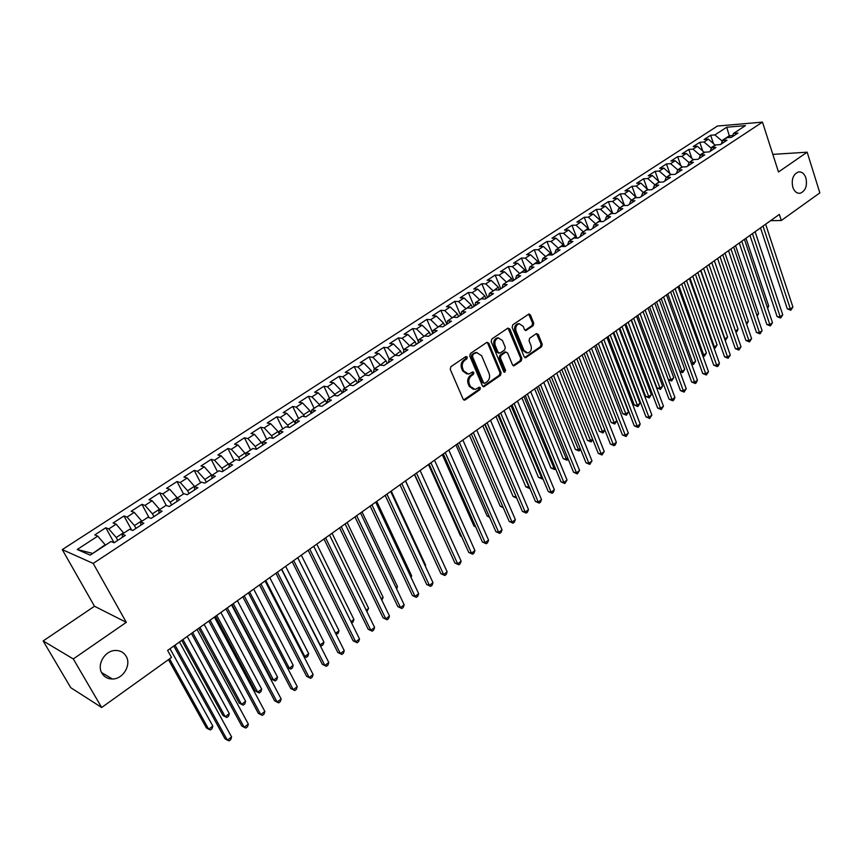 <?xml version="1.0" encoding="UTF-8"?>
<svg xmlns="http://www.w3.org/2000/svg" width="863" height="863" viewBox="0 0 863 863"><rect width="100%" height="100%" fill="white"/><g stroke="black" fill="none" stroke-linecap="round" stroke-linejoin="round"><path stroke-width="1.29" d="M467.304 357.077L465.837 356.57L450.928 366.656L450.238 369.288L463.14 399.202L465.243 399.882L479.914 389.677L480.389 387.865L479.353 387.207L475.125 389.472L470.378 386.484L469.321 384.003C468.221 380.615 468.943 377.832 471.5 375.664L473.399 374.359L473.873 372.536L472.816 371.877L468.641 374.111L463.798 371.079L462.73 368.577C461.619 365.157 462.341 362.374 464.909 360.205L466.829 358.911L467.304 357.077M466.959 374.024L462.665 370.939L461.597 368.447C460.486 365.027 461.209 362.244 463.776 360.087L465.696 358.792L465.88 356.538M463.711 399.914L478.771 389.526L478.997 387.336M473.431 389.364L469.245 386.333L468.188 383.862C467.088 380.475 467.811 377.692 470.357 375.524L472.266 374.229L472.471 372.007M792.795 187.239C794.424 191.651 796.927 193.646 800.303 193.226C805.578 190.863 807.455 185.793 805.923 177.994C804.316 173.539 801.792 171.532 798.361 171.974C793.097 174.358 791.242 179.45 792.795 187.239M101.963 673.28C104.326 677.088 107.81 678.987 112.417 679.008C123.031 679.181 131.597 664.909 126.149 656.268C123.765 652.363 120.205 650.432 115.448 650.475C104.952 650.411 96.451 664.693 101.963 673.28M533.107 325.75L533.766 323.226L530.432 314.952L528.954 313.992L512.805 324.79L512.147 327.347L524.186 356.797L525.621 357.724L541.586 346.775L542.234 344.261L538.253 334.38L536.301 333.657L529.688 338.199L529.03 340.734L531.025 345.653C531.942 349.396 530.885 351.856 527.832 353.021L523.992 350.518L516.085 331.144C515.146 327.401 516.193 324.941 519.213 323.754L523.183 326.311L524.488 329.547L525.955 330.497L533.107 325.75L531.942 325.664L532.59 323.14L528.641 314.1M779.343 214.445L167.616 650.432L171.51 657.455L101.672 707.498L73.29 658.944L126.3 622.342L93.182 563.42L762.471 122.115L778.491 171.985L807.164 152.19L819.85 192.881L781.306 220.497L779.343 214.445M488.771 343.183L486.721 342.449L470.464 353.442L469.774 356.052L482.406 385.826L483.873 386.753L500.475 375.373L501.133 372.805L488.771 343.183L486.991 342.298M491.834 338.986L507.789 328.188L509.806 328.932L521.878 358.393L521.22 360.939L513.97 365.826L512.525 364.898L507.595 352.978L505.578 352.255L501.069 355.351L500.411 357.918L505.578 370.356L504.715 372.309L503.69 371.662L491.166 341.565L491.834 338.986M93.182 563.42L62.265 549.602L717.39 126.063L762.471 122.115M676.312 173.528L677.692 170.033L682.018 169.784L675.082 174.337L670.778 174.563L666.139 177.605L670.443 177.39L663.431 181.985L659.138 182.19L654.445 185.265L658.739 185.07L651.651 189.731L647.369 189.903L642.622 193.021L646.905 192.848L639.731 197.551L635.47 197.713L630.67 200.852L634.931 200.712L627.681 205.47L623.42 205.599L618.566 208.781L622.816 208.663L615.481 213.485L611.241 213.582L606.333 216.807L610.562 216.71L603.14 221.586L598.922 221.662L593.949 224.919L598.156 224.855L590.648 229.785L586.452 229.838L581.425 233.129L585.61 233.096L578.016 238.091L573.841 238.102L568.749 241.446L572.924 241.435L565.233 246.484L561.069 246.473L555.923 249.849L560.076 249.871L552.288 254.984L548.145 254.941L542.935 258.361L547.066 258.415L539.192 263.582L535.071 263.517L529.806 266.969L533.906 267.055L525.934 272.287L521.845 272.19L516.506 275.685L520.594 275.804L512.525 281.101L508.447 280.96L503.043 284.51L507.11 284.661L498.933 290.022L494.887 289.849L489.418 293.442L493.453 293.625L485.189 299.051L481.166 298.846L475.621 302.481L479.634 302.697L471.263 308.199L467.271 307.962L461.662 311.629L465.642 311.888L457.163 317.455L453.194 317.185L447.519 320.907L451.478 321.187L442.892 326.829L438.954 326.516L433.204 330.292L437.131 330.615L428.436 336.322L424.52 335.977L418.706 339.795L422.6 340.151L413.798 345.934L409.914 345.556L404.013 349.418L407.886 349.817L398.965 355.675L395.114 355.254L389.137 359.17L392.978 359.612L383.949 365.545L380.13 365.081L374.078 369.04L377.886 369.526L368.728 375.534L364.941 375.027L358.814 379.051L362.589 379.569L353.312 385.664L349.558 385.114L343.345 389.181L347.088 389.752L337.692 395.923L333.97 395.33L327.681 399.45L331.381 400.065L321.867 406.311L318.188 405.675L311.813 409.86L315.47 410.508L305.826 416.851L302.179 416.171L295.718 420.4L299.342 421.101L289.569 427.519L285.966 426.797L279.418 431.09L282.999 431.834L273.086 438.35L269.526 437.573L262.891 441.921L266.44 442.719L256.387 449.31L252.87 448.49L246.149 452.902L249.644 453.744L239.461 460.432L235.987 459.558L229.17 464.024L232.622 464.92L222.298 471.705L218.868 470.777L211.953 475.308L215.362 476.257L204.887 483.14L201.511 482.158L194.499 486.754L197.854 487.757L187.239 494.726L183.905 493.69L176.796 498.35L180.108 499.407L169.342 506.484L166.063 505.394L158.846 510.119L162.115 511.23L151.187 518.404L147.961 517.261L140.647 522.05L143.851 523.215L132.773 530.497L129.601 529.289L122.179 534.154L125.329 535.384L114.099 542.762L110.982 541.5L90.183 555.136L77.228 549.472L97.756 536.128L94.768 534.909L105.804 527.757L108.814 528.933L116.138 524.175L113.096 523.021L123.97 515.966L127.044 517.088L134.261 512.385L131.176 511.295L141.899 504.337L145.016 505.394L152.136 500.767L148.997 499.72L159.579 492.859L162.751 493.873L169.774 489.31L166.581 488.318L177.012 481.543L180.227 482.503L187.163 478.005L183.927 477.066L194.218 470.378L197.476 471.295L204.315 466.851L201.025 465.966L211.187 459.375L214.499 460.227L221.241 455.847L217.908 455.006L227.929 448.501L231.284 449.31L237.929 444.995L234.563 444.197L244.445 437.789L247.843 438.544L254.412 434.283L250.993 433.539L260.755 427.207L264.186 427.919L270.669 423.711L267.217 423.01L276.84 416.764L280.324 417.433L286.71 413.28L283.215 412.622L292.719 406.462L296.236 407.088L302.546 402.989L299.019 402.374L308.404 396.29L311.953 396.872L318.177 392.816L314.617 392.255L323.873 386.246L327.465 386.786L333.614 382.794L330.011 382.266L339.148 376.333L342.773 376.829L348.846 372.892L345.211 372.406L354.229 366.548L357.886 367.002L363.884 363.107L360.216 362.665L369.127 356.883L372.816 357.304L378.738 353.452L375.027 353.043L383.83 347.336L387.552 347.724L393.399 343.916L389.666 343.55L398.361 337.908L402.104 338.253L407.875 334.51L404.121 334.175L412.708 328.598L416.484 328.911L422.18 325.211L418.393 324.909L426.872 319.407L430.68 319.688L436.311 316.02L432.492 315.761L440.864 310.324L444.704 310.572L450.259 306.948L446.419 306.721L454.693 301.36L458.555 301.565L464.046 297.994L460.173 297.8L468.35 292.492L472.234 292.665L477.66 289.137L473.765 288.976L481.845 283.733L485.761 283.873L491.123 280.389L487.196 280.259L495.179 275.081L499.116 275.189L504.413 271.748L500.464 271.651L508.361 266.527L512.309 266.613L517.552 263.204L513.582 263.139L521.381 258.08L525.351 258.134L530.529 254.768L526.538 254.725L534.24 249.731L538.242 249.752L543.356 246.43L539.353 246.419L546.959 241.478L550.982 241.467L556.042 238.188L552.007 238.199L559.537 233.323L563.571 233.29L568.566 230.043L564.521 230.087L571.964 225.254L576.02 225.2L580.961 221.985L576.894 222.061L584.251 217.282L588.318 217.196L593.205 214.024L589.116 214.121L596.387 209.407L600.486 209.288L605.308 206.149L601.209 206.279L608.393 201.608L612.514 201.478L617.282 198.371L613.162 198.522L620.27 193.905L624.402 193.744L629.116 190.68L624.985 190.852L632.007 186.289L636.15 186.106L640.821 183.064L636.667 183.269L643.615 178.76L647.779 178.544L652.385 175.545L648.221 175.772L655.103 171.306L659.267 171.068L663.83 168.102L659.656 168.35L666.452 163.938L670.637 163.679L675.146 160.745L682.083 166.732L677.692 170.033L682.277 167.023L686.603 166.775L693.453 162.276L689.116 162.546L693.658 159.569L697.994 159.288L704.769 154.844L700.422 155.135L704.898 152.19L709.257 151.899L715.956 147.497L711.597 147.81L716.031 144.898L720.389 144.585L727.013 140.227L722.644 140.561L727.034 137.692L731.414 137.346L737.962 133.042L733.572 133.398L732.083 136.904M680.788 165.62L677.682 156.656L670.961 161.014L675.146 160.745M677.682 156.656L681.878 156.376L686.344 153.474L693.377 159.752M691.77 158.123L688.793 149.439L682.137 153.765L686.344 153.474M688.793 149.439L693 149.137L697.412 146.268L704.435 152.503M702.633 150.723L699.774 142.319L693.205 146.581L697.412 146.268M699.774 142.319L704.003 141.996L708.372 139.148L715.362 145.34M713.388 143.409L710.648 135.264L704.143 139.482L708.372 139.148M710.648 135.264L714.888 134.919L726.722 127.228L745.459 125.61L733.572 133.398M722.644 140.561L721.177 144.067M729.85 137.465L729.3 135.804L721.759 140.734L722.115 141.812M714.888 134.919L721.759 140.734M726.722 127.228L729.3 135.804L732.665 135.534M711.597 147.81L710.141 151.316M715.254 144.995L710.896 147.853L711.198 148.76M704.003 141.996L710.896 147.853M700.422 155.135L698.998 158.641M704.316 152.168L699.915 155.049L700.152 155.772M693 149.137L699.915 155.049M689.116 162.546L687.714 166.041M693.259 159.407L688.987 162.859M681.878 156.376L688.803 162.33M670.637 163.679L677.584 169.687M666.139 177.605L664.78 181.101M663.83 168.102L670.929 174.563M670.788 174.143L666.344 177.465M659.267 171.068L666.225 177.131M654.445 185.265L653.118 188.76M652.385 175.545L659.548 182.169M659.354 181.629L654.866 184.995M647.779 178.544L654.747 184.65M642.622 193.021L641.328 196.505M640.821 183.064L648.037 189.882M647.8 189.202L643.259 192.6M636.15 186.106L643.14 192.255M630.67 200.852L629.397 204.348M629.116 190.68L636.409 197.67M636.117 196.861L631.522 200.292M624.402 193.744L631.403 199.946M618.566 208.781L617.325 212.266M617.282 198.371L624.639 205.567M624.294 204.607L619.656 208.069M612.514 201.478L619.526 207.724M606.333 216.807L605.114 220.292M605.308 206.149L612.752 213.549M612.342 212.438L607.649 215.944M600.486 209.288L607.52 215.599M593.949 224.919L592.762 228.404M593.205 214.024L600.249 220.356L600.724 221.629M600.249 220.356L595.502 223.905M588.318 217.196L595.373 223.56M581.425 233.129L580.27 236.602M580.961 221.985L588.016 228.371L588.555 229.817M588.016 228.371L583.215 231.953M576.02 225.2L583.086 231.608M568.749 241.446L567.627 244.909M568.566 230.043L575.643 236.484L576.257 238.091M575.643 236.484L570.788 240.108M563.571 233.29L570.659 239.752M555.923 249.849L554.833 253.312M556.042 238.188L563.129 244.682L563.819 246.484M563.129 244.682L558.21 248.35M550.982 241.467L558.081 247.994M542.935 258.361L541.878 261.823M543.356 246.43L550.465 252.988L551.241 254.973M550.465 252.988L545.492 256.689M538.242 249.752L545.351 256.333M529.806 266.969L528.782 270.421M530.529 254.768L537.649 261.381L538.512 263.571M537.649 261.381L532.622 265.124M525.351 258.134L532.482 264.768M516.506 275.685L515.513 279.137M517.552 263.204L524.682 269.882L525.643 272.277M524.682 269.882L519.591 273.657M512.309 266.613L519.45 273.301M503.043 284.51L502.093 287.951M504.413 271.748L511.554 278.479L512.6 281.047M511.554 278.479L506.408 282.298M525.955 330.497L525.384 330.453M499.116 275.189L506.268 281.942M489.418 293.442L488.501 296.872M491.123 280.389L498.275 287.174L499.332 289.763M498.275 287.174L493.064 291.047M485.761 283.873L492.924 290.691M475.621 302.481L474.747 305.912M477.66 289.137L484.833 295.987L485.912 298.576M484.833 295.987L479.569 299.893M472.234 292.665L479.418 299.537M461.662 311.629L460.82 315.06M464.046 297.994L471.23 304.898L472.32 307.498M471.23 304.898L465.901 308.857M458.555 301.565L465.75 308.49M447.519 320.907L446.721 324.315M450.259 306.948L457.466 313.927L458.566 316.538M457.466 313.927L452.061 317.929M444.704 310.572L451.91 317.562M433.204 330.292L432.439 333.69M436.311 316.02L443.528 323.053L444.639 325.675M443.528 323.053L438.059 327.109M430.68 319.688L437.897 326.743M418.706 339.795L417.983 343.194M422.18 325.211L429.407 332.309L430.551 334.941M429.407 332.309L423.873 336.397M416.484 328.911L423.711 336.041M404.013 349.418L403.334 352.805M407.875 334.51L415.125 341.672L416.279 344.305M415.125 341.672L409.515 345.815M402.104 338.253L409.353 345.448M383.83 347.336L389.137 359.191L388.512 362.546M393.399 343.916L400.648 351.144L401.824 353.798M400.648 351.144L394.974 355.34M387.552 347.724L394.812 354.973M374.078 369.04L373.485 372.406M378.738 353.452L385.998 360.745L387.196 363.409M385.998 360.745L380.303 365.103M372.816 357.304L380.087 364.628M358.814 379.051L358.274 382.406M363.884 363.107L371.166 370.475L372.374 373.14M371.166 370.475L365.178 374.402L365.491 375.103M357.886 367.002L365.178 374.402M343.345 389.181L342.859 392.525M348.846 372.892L356.139 380.324L357.368 382.999M356.139 380.324L350.065 384.294L350.507 385.254M342.773 376.829L350.065 384.294M327.681 399.45L327.239 402.784M333.614 382.794L340.917 390.292L342.158 392.989M340.917 390.292L334.768 394.315L335.34 395.545M327.465 386.786L334.768 394.315M311.813 409.86L311.414 413.172M318.177 392.816L325.491 400.4L326.764 403.097M325.491 400.4L319.267 404.477L319.99 405.988M311.953 396.872L319.267 404.477M295.718 420.4L295.383 423.711L294.046 421.004L287.659 425.189L288.706 427.347M302.546 402.989L309.871 410.637L311.165 413.345M309.871 410.637L303.571 414.769L304.445 416.592M296.236 407.088L303.571 414.769M279.418 431.09L279.127 434.38M286.71 413.28L294.046 421.004M280.324 417.433L287.659 425.189M262.891 441.921L262.665 445.2M270.669 423.711L278.015 431.511L279.17 433.884M278.015 431.511L271.543 435.75L272.773 438.275M264.186 427.919L271.543 435.75M246.149 452.902L245.966 456.16M254.412 434.283L262.74 444.121M261.769 442.158L255.2 446.451L256.57 449.202M247.843 438.544L255.2 446.451M229.17 464.024L229.04 467.271M237.929 444.995L246.063 454.467M245.297 452.946L238.652 457.304L240.033 460.055M231.284 449.31L238.652 457.304M211.953 475.308L211.888 478.534M221.241 455.847L229.137 464.909M228.609 463.884L221.867 468.296L223.28 471.058M214.499 460.227L221.867 468.296M194.499 486.754L194.499 489.957M204.315 466.851L211.953 475.459M211.694 474.963L204.865 479.44L206.289 482.212M197.476 471.295L204.865 479.44M176.796 498.35L176.861 501.543M187.163 478.005L194.747 486.592M194.553 486.203L187.627 490.734L189.083 493.517M180.227 482.503L187.627 490.734M158.846 510.119L158.975 513.291M169.774 489.31L177.368 497.983M177.163 497.595L170.151 502.19L171.629 504.984M162.751 493.873L170.151 502.19M140.647 522.05L140.842 525.2M152.136 500.767L159.752 509.526M159.547 509.138L152.427 513.809L153.927 516.603M145.016 505.394L152.427 513.809M122.179 534.154L122.449 537.282M134.261 512.385L141.888 521.241M141.672 520.853L134.455 525.578L135.987 528.393M127.044 517.088L134.455 525.578M116.138 524.175L123.765 533.118M123.549 532.719L116.235 537.52L117.789 540.335M108.814 528.933L116.235 537.52M770.605 220.669L781.306 220.497M807.164 152.19L772.838 154.38M126.3 622.342L94.488 606.247L43.15 640.95L73.29 658.944M43.15 640.95L70.755 687.682L101.672 707.498M94.488 606.247L62.265 549.602M97.756 536.128L105.178 544.769L92.654 553.507M77.228 549.472L92.158 553.302M114.089 542.762L105.804 527.757M131.672 530.076L123.97 515.966M149.062 517.649L141.899 504.337M166.268 505.459L159.579 492.859M183.517 493.949L177.012 481.543M200.615 482.741L194.218 470.378M217.476 471.683L211.187 459.375M234.121 460.777L227.929 448.501M250.55 450.011L244.445 437.789M266.753 439.396L260.755 427.207M282.751 428.911L276.84 416.764M298.533 418.555L292.719 406.462M314.121 408.339L308.404 396.29M329.504 398.253L323.873 386.246M344.693 388.307L339.148 376.333M359.698 378.469L354.229 366.548M374.499 368.76L369.127 356.883M403.841 350.313L398.361 337.908M418.339 341.511L412.708 328.598M432.643 332.784L426.872 319.407M446.764 324.143L440.864 310.324M460.551 315.232L454.693 301.36M474.121 306.322L468.35 292.492M487.53 297.519L481.845 283.733M500.777 288.814L495.179 275.081M513.873 280.216L508.361 266.527M526.808 271.716L521.381 258.08M539.602 263.312L534.24 249.731M552.234 254.984L546.959 241.478M564.607 246.484L559.537 233.323M576.862 238.091L571.964 225.254M588.976 229.806L584.251 217.282M600.95 221.629L596.387 209.407M612.806 213.549L608.393 201.608M624.122 204.455L620.27 193.905M635.697 196.494L632.007 186.289M647.153 188.63L643.615 178.76M658.48 180.863L655.103 171.306M669.699 173.193L666.452 163.938M482.978 386.538L499.321 375.243L499.99 372.676L487.627 343.075M472.967 354.747L472.493 356.57L483.55 382.687L484.585 383.334L486.98 381.791C489.483 379.644 490.195 376.894 489.127 373.528L481.63 355.707L476.764 352.654L471.834 354.628L471.36 356.451L472.493 356.57M484.111 383.28L482.417 382.546L471.36 356.451M477.25 352.6L475.621 352.546L473.841 353.269L474.974 353.388M471.834 354.628L473.841 353.269M513.086 365.621L520.055 360.82L520.713 358.285L508.016 328.059M505.847 352.115L504.424 352.147L499.914 355.243L499.256 357.8L504.424 370.227L505.578 370.356M503.938 372.029L504.424 370.227M502.449 340.518L498.436 337.972C495.33 339.17 494.262 341.662 495.222 345.448L498.08 352.331L500.119 353.053L504.628 349.957L505.297 347.401L502.449 340.518M498.685 337.94L497.282 337.875C494.186 339.073 493.107 341.565 494.068 345.34L495.222 345.448M498.943 353.215L496.926 352.223L494.068 345.34M525.103 330.313L531.942 325.664M519.407 323.733L518.059 323.679C515.028 324.866 513.981 327.314 514.92 331.058L516.085 331.144M526.462 352.935L522.827 350.41L514.92 331.058M524.747 357.519L540.411 346.667L541.058 344.154L536.495 333.539M168.458 659.634L206.386 727.887L208.663 729.224L212.827 726.074L170.022 648.717M169.59 658.836L208.663 729.224L210.378 729.958L212.039 728.706L212.827 726.074M173.819 646.009L224.984 738.76L227.368 740.152L175.016 645.168M231.586 736.926L230.777 739.602L229.094 740.885L227.368 740.152L231.586 736.926L179.45 641.996M181.748 640.357L222.913 715.416L225.221 716.711L229.321 713.604L187.206 636.473M182.934 639.515L225.221 716.711L226.893 717.466L228.533 716.225L229.321 713.604M198.717 628.264L239.224 703.108L241.564 704.359L245.61 701.295L204.164 624.38M199.946 627.39L241.564 704.359L243.193 705.136L244.812 703.917L245.61 701.295M191.424 633.464L241.759 725.945L244.175 727.293L192.676 632.579M248.339 724.1L247.508 726.765L245.847 728.048L244.175 727.293L248.339 724.1L197.055 629.451M208.792 621.09L258.307 713.291L260.745 714.596L210.097 620.163M264.855 711.446L264.024 714.111L262.374 715.373L260.745 714.596L264.855 711.446L214.412 617.088M215.459 616.333L255.319 690.961L257.692 692.169L261.683 689.149L220.896 612.46M216.732 615.427L257.692 692.169L259.278 692.967L260.874 691.759L261.683 689.149M231.974 604.564L271.209 678.976L273.603 680.141L277.552 677.153L237.411 600.691M233.301 603.625L273.603 680.141L275.157 680.961L271.209 678.976M277.552 677.153L276.732 679.764L275.157 680.961M225.923 608.879L274.628 700.81L277.099 702.072L227.271 607.919M281.155 698.965L280.313 701.619L278.695 702.87L277.099 702.072L281.155 698.965L231.532 604.887M242.816 596.84L290.745 688.491L293.237 689.71L244.218 595.837M297.239 686.646L296.387 689.3L294.79 690.529L293.237 689.71L297.239 686.646L248.415 592.849M294.79 690.529L290.745 688.491M249.644 591.975L289.321 668.264L293.215 665.319L253.7 589.084M287.152 667.25L290.831 669.095L287.152 667.272M293.215 665.319L292.384 667.919L290.831 669.095M259.493 584.952L306.645 676.333L309.17 677.509L260.939 583.927M313.118 674.488L312.255 677.131L310.669 678.35L309.17 677.509L313.118 674.488L265.081 580.972M310.669 678.35L306.645 676.333M265.782 580.475L304.833 656.538L308.684 653.636L269.785 577.617M303.625 655.999L306.311 657.39L303.679 656.107M308.684 653.636L307.843 656.225L306.311 657.39M275.933 573.237L322.331 664.337L324.887 665.47L277.422 572.169M328.781 662.493L327.908 665.136L326.354 666.322L324.887 665.47L328.781 662.493L281.521 569.256M326.354 666.322L322.331 664.337M281.705 569.127L320.151 644.963L323.949 642.094L285.653 566.311M319.828 644.834L321.586 645.826L319.957 645.082M323.949 642.094L323.096 644.683L321.586 645.826M292.169 561.662L337.821 652.493L340.4 653.593L293.7 560.572M344.251 650.648L343.366 653.28L341.834 654.456L340.4 653.593L344.251 650.648L297.735 557.692M341.834 654.456L337.821 652.493M335.578 633.302L339.03 630.702L301.316 555.146M339.03 630.702L338.167 633.28L335.987 634.143M336.667 634.413L335.88 633.917M308.177 550.249L353.118 640.799L355.718 641.856L309.763 549.127M359.515 638.954L358.62 641.587L357.109 642.752L355.718 641.856L359.515 638.954L313.744 546.29M357.109 642.752L353.118 640.799M350.982 621.662L353.916 619.451L316.786 544.121M353.916 619.451L353.043 622.029L351.673 623.064M323.981 538.987L368.21 629.256L370.842 630.281L325.599 537.832M374.585 627.412L373.69 630.033L372.19 631.187L370.842 630.281L374.585 627.412L329.537 535.038M372.19 631.187L368.21 629.256M366.182 610.173L368.62 608.339L332.061 533.237M368.62 608.339L366.861 611.576M339.58 527.876L383.118 617.865L385.772 618.847L341.241 526.689M389.472 616.02L388.555 618.631L387.077 619.763L385.772 618.847L389.472 616.02L345.124 523.927M387.077 619.763L383.118 617.865M381.198 598.825L383.14 597.358L347.131 522.493M383.14 597.358L381.867 600.227M354.984 516.894L397.832 606.613L400.508 607.563L356.678 515.686M404.164 604.758L403.248 607.379L401.78 608.501L400.508 607.563L404.164 604.758L360.507 512.956M401.78 608.501L397.832 606.613M396.02 587.627L397.476 586.527L362.029 511.878M397.476 586.527L396.635 588.944M370.173 506.063L412.374 595.502L415.06 596.419L371.921 504.823M418.674 593.647L417.746 596.257L416.3 597.369L415.06 596.419L418.674 593.647L375.696 502.137M416.3 597.369L412.374 595.502M410.648 576.57L411.64 575.815L376.732 501.392M411.64 575.815L411.068 577.466M385.178 495.373L426.721 584.531L429.44 585.405L386.958 494.111M432.999 582.676L432.061 585.287L430.637 586.376L429.44 585.405L432.999 582.676L390.691 491.446M430.637 586.376L426.721 584.531M425.103 565.643L425.642 565.243L391.252 491.047M425.642 565.243L425.33 566.128M400.001 484.812L440.896 573.69L443.625 574.542L401.813 483.517M447.153 571.845L446.214 574.434L444.801 575.513L443.625 574.542L447.153 571.845L405.491 480.896M444.801 575.513L440.896 573.69M439.375 554.866L405.588 480.831M414.628 474.391L454.898 562.989L457.649 563.798L416.473 473.075M461.122 561.144L460.173 563.733L458.792 564.79L457.649 563.798L461.122 561.144L420.108 470.475M458.792 564.79L454.898 562.989M414.445 474.521L447.336 546.355M429.073 464.089L468.728 552.417L471.5 553.194L430.95 462.751M474.93 550.572L473.981 553.151L472.6 554.197L471.5 553.194L474.93 550.572L434.542 460.195M472.6 554.197L468.728 552.417M428.447 464.531L460.594 536.085L461.5 536.322M461.64 536.646L460.594 536.085M443.334 453.927L482.385 541.975L485.179 542.719L445.243 452.568M488.566 540.119L487.606 542.698L486.257 543.744L485.179 542.719L488.566 540.119L448.792 450.033M486.257 543.744L482.385 541.975M442.277 454.672L473.949 525.999L475.481 526.387M475.729 526.948L473.949 525.999M457.422 443.884L495.891 531.651L498.685 532.374L459.364 442.503M502.039 529.806L501.079 532.374L499.731 533.399L498.685 532.374L502.039 529.806L462.87 440.001M499.731 533.399L495.891 531.651M455.955 444.93L487.153 516.031L489.267 516.559M489.623 517.358L487.153 516.031M471.338 433.97L509.224 521.457L512.039 522.147L473.312 432.557M515.351 519.612L514.38 522.18L513.054 523.194L512.039 522.147L515.351 519.612L476.764 430.098M513.054 523.194L509.224 521.457M469.461 435.308L500.206 506.193L502.881 506.818M503.269 507.714L500.206 506.193M485.082 424.175L522.395 511.381L525.233 512.05L487.088 422.741M528.501 509.537L527.53 512.093L526.214 513.097L525.233 512.05L528.501 509.537L490.497 420.313M526.214 513.097L522.395 511.381M482.805 425.793L513.097 496.462L516.171 496.829M484.747 424.413L516.635 497.919M516.71 498.091L513.097 496.462M498.652 414.499L535.416 501.425L538.264 502.061L500.691 413.043M541.5 499.591L540.518 502.137L539.224 503.129L538.264 502.061L541.5 499.591L504.068 410.637M539.224 503.129L535.416 501.425M495.988 416.398L525.847 486.84L529.278 486.915M497.962 414.995L529.558 488.49L525.847 486.84M512.061 404.941L548.285 491.597L551.144 492.201L514.132 403.463M554.348 489.753L553.356 492.298L552.083 493.28L551.144 492.201L554.348 489.753L517.466 401.09M552.083 493.28L548.285 491.597M509.03 407.109L538.447 477.325L541.22 477.886L542.234 477.12M511.015 405.686L542.147 478.965L538.447 477.325M542.795 478.469L542.147 478.965M521.91 397.929L550.907 467.929L553.701 468.458L555.038 467.444M523.927 396.484L554.596 469.548L550.907 467.929M555.589 468.782L554.596 469.548M534.639 388.846L563.226 458.631L566.031 459.138L567.692 457.886M536.689 387.39L566.894 460.238L563.226 458.631M568.199 459.116L566.894 460.238M547.228 379.882L575.405 449.45L578.221 449.925L580.206 448.426M549.3 378.404L579.062 451.036L575.405 449.45M580.572 449.343L579.062 451.036M559.666 371.014L587.444 440.357L590.27 440.82L592.568 439.084M561.759 369.515L591.09 441.932L587.444 440.357M592.805 439.699L591.09 441.932M571.964 362.244L599.354 431.381L602.191 431.813L604.79 429.85M574.089 360.734L602.978 432.935L599.354 431.381M604.909 430.162L602.978 432.935M584.122 353.582L611.123 422.492L613.971 422.902L616.862 420.723M586.268 352.05L614.747 424.035L611.123 422.492M616.872 420.745L614.747 424.035M525.319 395.491L560.993 481.867L563.873 482.449L527.412 394.003M567.034 480.033L564.78 483.539L563.873 482.449L567.034 480.033L530.702 391.651M564.78 483.539L560.993 481.867M538.415 386.16L573.561 472.266L576.462 472.816L540.529 384.65M579.58 470.421L577.336 473.916L576.462 472.816L579.58 470.421L543.787 382.331M577.336 473.916L573.561 472.266M551.349 376.937L585.988 462.762L588.89 463.291L553.496 375.416M591.986 460.928L589.742 464.402L588.89 463.291L591.986 460.928L556.711 373.118M589.742 464.402L585.988 462.762M564.132 367.832L598.264 453.377L601.187 453.884L566.301 366.279M604.24 451.543L602.007 454.995L601.187 453.884L604.24 451.543L569.483 364.013M602.007 454.995L598.264 453.377M576.775 358.825L610.411 444.1L613.334 444.574L578.965 357.26M616.355 442.266L615.341 444.779L614.132 445.696L613.334 444.574L616.355 442.266L582.104 355.017M614.132 445.696L610.411 444.1M589.256 349.925L622.406 434.92L625.351 435.373L591.479 348.339M628.329 433.097L626.117 436.516L625.351 435.373L628.329 433.097L594.585 346.128M626.117 436.516L622.406 434.92M601.597 341.122L634.273 425.847L637.228 426.279L603.841 339.526M640.173 424.024L639.149 426.527L637.973 427.422L637.228 426.279L640.173 424.024L606.916 337.336M637.973 427.422L634.273 425.847M596.15 345.006L622.773 413.711L625.632 414.1L628.523 411.91L601.306 341.338M598.318 343.474L626.376 415.232L622.773 413.711M628.523 411.91L626.376 415.232M613.809 332.428L645.999 416.883L648.965 417.293L616.063 330.809M651.878 415.06L649.688 418.447L648.965 417.293L651.878 415.06L619.105 328.652M649.688 418.447L645.999 416.883M608.037 336.538L634.283 405.017L637.153 405.383L640.012 403.226L613.183 332.87M610.227 334.984L637.876 406.527L634.283 405.017M640.012 403.226L637.876 406.527M625.869 323.83L657.606 408.016L660.573 408.393L628.156 322.201M663.464 406.193L661.274 409.558L660.573 408.393L663.464 406.193L631.155 320.065M661.274 409.558L657.606 408.016M619.796 328.156L645.675 396.419L648.555 396.775L651.382 394.628L624.92 324.499M621.996 326.592L649.256 397.919L645.675 396.419M651.382 394.628L649.256 397.919M637.789 315.329L669.073 399.245L672.061 399.601L640.098 313.69M674.909 397.422L673.874 399.903L672.73 400.777L672.061 399.601L674.909 397.422L643.064 311.575M672.73 400.777L669.073 399.245M631.425 319.871L656.948 387.919L659.828 388.253L662.633 386.139L636.538 316.225M633.647 318.285L660.508 389.407L656.948 387.919M662.633 386.139L660.508 389.407M649.58 306.926L680.411 390.572L683.41 390.907L651.91 305.275M686.225 388.749L684.068 392.093L683.41 390.907L686.225 388.749L654.834 303.183M684.068 392.093L680.411 390.572M645.168 310.076L670.983 379.817L673.755 377.724L648.027 308.037M668.275 379.537L670.983 379.817L671.641 380.982L668.307 379.644M673.755 377.724L671.641 380.982M661.231 298.62L691.63 381.996L694.639 382.309L663.582 296.948M697.423 380.173L696.387 382.643L695.265 383.496L694.639 382.309L697.423 380.173L666.484 294.887M695.265 383.496L691.63 381.996M656.56 301.953L682.018 371.478L684.758 369.407L659.386 299.946M679.817 371.263L682.018 371.478L682.655 372.654L679.968 371.673M684.758 369.407L682.655 372.654M672.762 290.41L702.73 373.517L705.74 373.808L675.125 288.717M708.501 371.694L706.355 375.006L705.74 373.808L708.501 371.694L677.994 286.678M706.355 375.006L702.73 373.517M667.822 293.927L692.935 363.226L695.643 361.187L670.616 291.931M691.22 363.075L692.935 363.226L693.55 364.413L691.479 363.798M695.643 361.187L693.55 364.413M684.154 282.287L713.701 365.125L716.721 365.394L686.549 280.583M719.451 363.312L718.404 365.761L717.315 366.592L716.721 365.394L719.451 363.312L689.375 278.566M717.315 366.592L713.701 365.125M678.965 285.987L703.733 355.071L706.419 353.043L681.738 284.013M702.493 354.963L703.733 355.071L704.327 356.257L702.86 355.988M706.419 353.043L704.327 356.257M695.427 274.251L724.564 356.818L727.595 357.077L697.833 272.535M730.292 355.017L728.156 358.285L727.595 357.077L730.292 355.017L700.637 270.54M728.156 358.285L724.564 356.818M689.99 278.123L714.413 346.991L717.067 344.984L692.73 276.182M713.647 346.937L714.995 348.188L714.057 348.113M717.067 344.984L714.995 348.188M706.57 266.311L735.298 348.609L738.34 348.846L708.998 264.585M741.004 346.807L738.89 350.065L738.34 348.846L741.004 346.807L711.77 262.611M738.89 350.065L735.298 348.609M700.896 270.356L724.985 339.008L727.617 337.023L703.604 268.425M724.661 338.986L725.082 340.173M727.617 337.023L725.546 340.205M717.595 258.447L745.923 340.486L748.965 340.702L720.044 256.71M751.608 338.684L749.494 341.921L748.965 340.702L751.608 338.684L722.784 254.758M749.494 341.921L745.923 340.486M735.535 331.036L738.048 329.137L714.37 260.755M738.048 329.137L737.024 331.521L735.912 332.126M728.501 250.68L756.441 332.449L759.483 332.654L730.961 248.932M762.105 330.648L760.001 333.873L759.483 332.654L762.105 330.648L733.669 247.001M760.001 333.873L756.441 332.449M746.215 322.967L748.372 321.327L725.006 253.172M748.372 321.327L746.646 324.24M739.289 242.988L766.84 324.499L769.893 324.682L741.759 241.23M772.482 322.697L770.389 325.912L769.893 324.682L772.482 322.697L744.445 239.321M770.389 325.912L766.84 324.499M756.775 314.984L758.588 313.614L735.546 245.664M758.588 313.614L757.207 316.257M749.958 235.383L777.132 316.635L780.195 316.797L752.45 233.614M782.752 314.833L780.659 318.037L780.195 316.797L782.752 314.833L755.103 231.726M780.659 318.037L777.132 316.635M767.229 307.088L768.706 305.966L745.966 238.231M768.706 305.966L767.649 308.35M760.519 227.864L787.304 308.846L790.379 308.997L763.021 226.084M792.914 307.055L790.832 310.238L790.379 308.997L792.914 307.055L765.643 224.207M790.832 310.238L787.304 308.846M463.776 360.087L464.909 360.205M461.597 368.447L462.73 368.577M462.665 370.939L463.798 371.079M472.266 374.229L473.399 374.359M470.357 375.524L471.5 375.664M468.188 383.862L469.321 384.003M469.245 386.333L470.378 386.484M478.771 389.526L479.914 389.677M464.111 399.72L465.243 399.882M465.696 358.792L466.829 358.911M499.99 372.676L501.133 372.805M499.321 375.243L500.475 375.373M483.323 386.365L484.467 386.505M482.417 382.546L483.55 382.687M508.641 328.846L509.806 328.932M520.713 358.285L521.878 358.393M520.055 360.82L521.22 360.939M513.366 365.47L514.521 365.599M504.424 352.147L505.578 352.255M499.914 355.243L501.069 355.351M499.256 357.8L500.411 357.918M496.926 352.223L498.08 352.331M525.308 330.195L526.473 330.281M522.827 350.41L523.992 350.518M537.088 334.283L538.253 334.38M541.058 344.154L542.234 344.261M540.411 346.667L541.586 346.775M525.006 357.379L526.16 357.498M529.267 314.876L530.432 314.952M532.59 323.14L533.766 323.226M798.631 193.28L800.303 193.226M101.597 672.59L112.417 679.008M463.906 400.033L464.628 400.13M483.194 386.667L483.873 386.753M475.621 352.546L476.764 352.654M513.345 365.761L513.97 365.826M504.974 351.921L506.128 352.028M497.282 337.875L498.436 337.972M518.059 323.679L519.213 323.754M525.028 357.67L525.621 357.724"/></g></svg>
